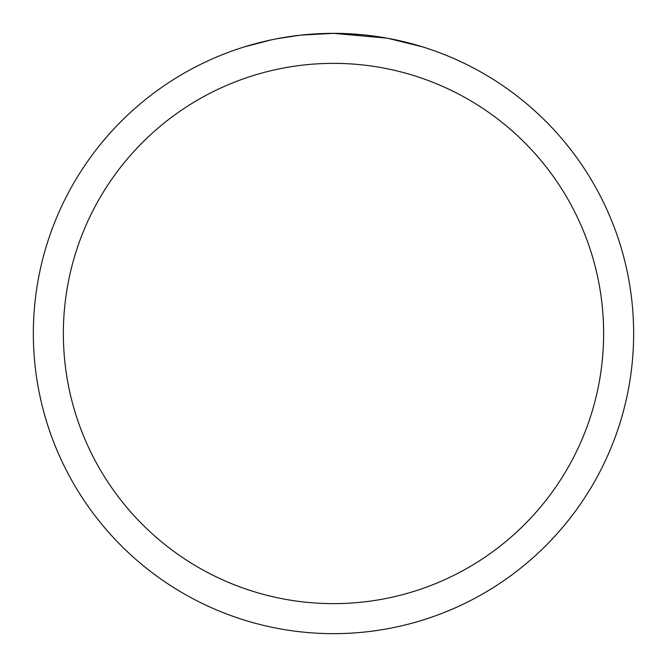 <?xml version="1.0" encoding="UTF-8"?>
<svg xmlns="http://www.w3.org/2000/svg" width="667" height="667" viewBox="0 0 667 667"><rect width="100%" height="100%" fill="white"/><g stroke="black" fill="none" stroke-linecap="round" stroke-linejoin="round"><path stroke-width="1" d="M386.818 38.127L333.5 33.35L361.256 34.634M365.499 35.059L371.727 35.793M333.5 33.35A300.15 300.15 0 0 1 633.65 333.5A300.15 300.15 0 0 1 333.5 633.65A300.15 300.15 0 0 1 33.35 333.5A300.15 300.15 0 0 1 333.5 33.35L301.059 35.109L333.5 33.35M388.236 38.386L422.695 46.907M333.5 63.365A270.135 270.135 0 0 1 603.635 333.5A270.135 270.135 0 0 1 333.5 603.635A270.135 270.135 0 0 1 63.365 333.5A270.135 270.135 0 0 1 333.5 63.365M299.65 35.268L276.421 38.828M264.457 41.396L274.187 39.27M244.322 46.907L270.994 39.928M288.953 36.677L291.521 36.301M306.745 34.542L309.113 34.342M310.23 34.25L311.714 34.142"/></g></svg>
